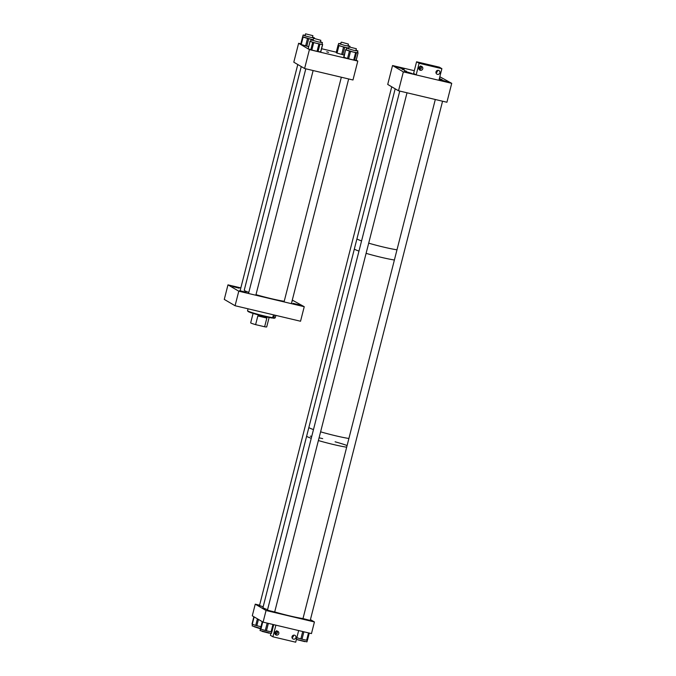 <?xml version="1.0" encoding="UTF-8"?>
<svg xmlns="http://www.w3.org/2000/svg" width="676" height="676" viewBox="0 0 676 676"><rect width="100%" height="100%" fill="white"/><g stroke="black" fill="none" stroke-linecap="round" stroke-linejoin="round"><path stroke-width="1.01" d="M239.177 288.17L232.696 286.582L239.177 288.17M246.115 292.26L239.642 290.663L246.115 292.26M299.493 304.91L293.012 303.313L299.493 304.91M292.15 300.651L292.581 300.888L292.091 300.888M240.842 287.9L227.981 284.858L224.271 299.4L235.071 305.729L300.533 321.244L304.242 306.701L238.78 291.187L235.071 305.729M227.981 284.858L238.78 291.187M292.294 300.093L304.242 306.701M275.859 315.396L275.259 317.754A14.289 0.997 -165.7 0 1 275.208 317.805L274.625 318.151A13.816 0.963 -165.7 0 1 273.29 318.168L272.36 317.889M275.208 317.805A14.289 0.997 -165.7 0 1 273.814 317.821L273.29 318.168M273.814 317.821L274.262 316.081A14.289 0.997 -165.7 0 1 273.129 315.929L272.681 317.678A14.289 0.997 -165.7 0 1 254.277 313.292A14.289 0.997 -165.7 0 1 247.577 310.766A14.289 0.997 -165.7 0 1 247.56 310.69L248.041 308.805M272.681 317.678L272.166 318.024A13.816 0.963 -165.7 0 1 257.522 314.686A13.816 0.963 -165.7 0 1 247.923 311.349L247.577 310.766M257.835 315.929C261.502 315.945 264.502 316.655 266.851 318.066L257.835 315.929L255.612 324.632A8.273 0.575 -165.7 0 1 250.872 323.01A8.273 0.575 -165.7 0 1 250.678 322.824L253.086 313.385M266.851 318.066L264.629 326.77A8.273 0.575 -165.7 0 0 266.716 326.905L269.116 317.475M255.612 324.632L264.629 326.77M395.181 88.818L356.97 238.721A22.57 1.572 14.3 0 0 357.494 239.236A22.57 1.572 14.3 0 0 361.567 240.918A22.57 1.572 -165.7 0 1 356.97 238.721L354.376 248.903A22.57 1.572 14.3 0 0 354.9 249.419A22.57 1.572 14.3 0 0 358.973 251.092A22.57 1.572 -165.7 0 1 354.503 249.14A22.57 1.572 -165.7 0 1 354.376 248.903L308.881 427.384A22.57 1.572 14.3 0 0 309.405 427.9A22.57 1.572 14.3 0 0 313.478 429.573A22.57 1.572 -165.7 0 1 309.008 427.621A22.57 1.572 -165.7 0 1 308.881 427.384L306.659 436.113A22.57 1.572 14.3 0 0 307.183 436.628A22.57 1.572 14.3 0 0 311.256 438.302A22.57 1.572 -165.7 0 1 306.659 436.113L262.972 607.496A22.57 1.572 -165.7 0 0 267.569 609.684M368.69 243.166A22.57 1.572 14.3 0 0 396.989 249.807A22.57 1.572 -165.7 0 1 368.69 243.166M366.096 253.348A22.57 1.572 14.3 0 0 394.395 259.99A22.57 1.572 -165.7 0 1 366.096 253.348M320.601 431.82A22.57 1.572 14.3 0 0 348.9 438.47A22.57 1.572 -165.7 0 1 320.601 431.82M318.379 440.549A22.57 1.572 14.3 0 0 346.678 447.191A22.57 1.572 -165.7 0 1 318.379 440.549M274.693 611.932A22.57 1.572 -165.7 0 0 302.992 618.574L310.216 620.441M267.442 610.174L274.676 612.017M310.428 619.613L314.433 621.962L311.467 633.598L263.082 622.131L266.048 610.496L255.249 604.167L259.592 605.197M263.082 622.131L252.283 615.802L255.249 604.167M259.508 605.519L263.141 606.82M314.433 621.962L266.048 610.496M293.367 636.184L292.421 635.939M273.577 624.616L271.406 633.446L260.057 630.539L260.437 629.018M271.972 631.553L273.729 624.658L271.845 631.722M271.718 631.883L271.093 631.798L272.96 624.472M268.347 623.382L266.454 630.801L271.093 631.798M266.454 630.801L265.288 630.497L267.181 623.103M262.753 621.937L260.911 629.179L265.288 630.497M260.911 629.179L260.37 628.967L262.237 621.641L260.37 628.967M309.118 633.04L306.955 641.862L296.409 639.395M307.521 639.978L309.278 633.082L307.521 639.978M307.267 640.307L306.634 640.223L308.501 632.897M303.887 631.807L302.003 639.217L306.634 640.223M302.003 639.217L300.837 638.921L302.721 631.528M296.84 637.713L300.837 638.921M260.522 628.393L252.123 625.883L252.52 624.32M258.443 619.41L256.838 625.706L260.953 626.686M256.838 625.706L255.731 625.401L257.412 618.81M254.134 616.884L252.266 624.227L255.731 625.401M439.256 78.982L442.096 79.591L439.315 78.771M439.442 78.264L439.873 78.289L439.485 78.103M404.299 69.966L402.076 69.265L404.299 69.966M406.513 71.267L404.299 70.566L406.513 71.267M444.707 81.466L447.698 81.957L443.042 80.486L440.051 80.005L444.707 81.466M409.166 73.042L412.157 73.532L407.493 72.07L404.501 71.58L409.166 73.042M401.231 68.394L404.223 68.876L396.575 66.924L401.231 68.394M403.344 71.876L398.519 90.778L446.912 102.245L451.729 83.342L403.344 71.876L392.545 65.538L414.303 70.701M398.519 90.778L387.72 84.449L392.545 65.538M439.831 76.751L451.729 83.342M328.536 52.373L326.728 51.798L328.536 52.373M309.414 49.61L304.597 68.521L352.982 79.988L357.798 61.077L309.414 49.61L298.615 43.281L300.828 43.805M304.597 68.521L293.798 62.184L298.615 43.281M321.59 48.723L336.285 52.204M356.21 60.147L357.798 61.077M348.706 48.317L346.594 48.097L353.514 50.269L357.95 50.996L355.998 50.168M346.594 48.097L346.154 49.821L353.075 51.993L350.531 51.393L348.63 58.837L343.738 57.198M343.678 57.215L345.58 49.762L346.171 49.762M345.58 49.762L343.991 57.35M347.515 58.525L349.416 51.08L345.884 49.906M349.416 51.08L350.531 51.393M353.717 60.046L355.618 52.593L353.075 51.993L357.258 52.77L356.472 52.753L354.579 60.198L348.63 58.837M355.618 52.593L356.472 52.753M356.151 60.181L358.035 52.779L357.258 52.77L357.95 50.996M358.035 52.779L357.553 52.559M356.134 60.232L354.579 60.198M313.174 39.892L311.061 39.673L311.83 40.095L318.176 41.895L322.418 42.571L320.458 41.751M311.061 39.673L310.622 41.397L311.391 41.819L310.081 41.312L308.18 48.765L310.081 41.312M309.921 41.228L310.647 41.295M310.808 49.762L312.709 42.318L311.391 41.819L316.326 43.272L313.723 42.613L311.822 50.058L308.18 48.765M312.709 42.318L313.723 42.613M317.036 51.384L318.937 43.932L316.326 43.272L321.235 44.303L319.942 44.151L318.041 51.596L311.822 50.058M318.937 43.932L319.942 44.151M320.644 51.832L318.041 51.596M320.627 51.908L322.528 44.464L321.235 44.303L321.979 44.295L322.418 42.571M322.004 44.185L322.528 44.464M340.772 43.661L338.668 43.475L344.397 45.334L350.024 46.34L348.064 45.52M338.237 45.148L336.225 52.424L338.127 44.979M336.428 52.863L338.228 45.191L341.253 46.323L338.946 45.647L337.054 53.091L336.225 52.424M338.33 45.41L338.946 45.647M341.659 54.443L343.56 46.99L341.253 46.323L346.932 47.742L344.726 47.286L342.825 54.731L337.054 53.091M343.56 46.99L344.726 47.286M344.236 55.026L342.825 54.731M348.757 48.123L346.932 47.742L348.765 48.072M305.239 35.245L303.127 35.025L305.822 36.073L311.45 37.518L314.484 37.924L312.532 37.095M302.696 36.741L311.011 39.242L308.695 38.743L306.803 46.188L300.685 44.354L303.127 35.025M300.685 44.354L302.586 36.91L303.127 37.121L301.234 44.565M305.636 45.892L307.529 38.447L303.127 37.121M307.529 38.447L308.695 38.743M313.216 39.715L311.011 39.242L313.233 39.647M308.56 46.568L306.803 46.188M437.448 74.343A2.045 1.986 -59.6 0 1 436.105 71.622A2.045 1.986 -59.6 0 1 438.986 70.6A2.045 1.986 -59.6 0 1 437.448 74.343M420.32 70.287A2.045 1.986 -59.6 0 1 418.985 67.566A2.045 1.986 -59.6 0 1 421.858 66.544A2.045 1.986 -59.6 0 1 420.32 70.287M431.254 65.597L436.612 66.916L431.254 65.597M421.275 63.231L426.64 64.55L421.275 63.231M419.728 69.332C421.68 68.783 421.976 67.625 420.607 65.859L419.669 69.222M435.986 72.805A2.045 1.986 120.4 0 0 437.372 70.439M418.866 68.741A2.045 1.986 120.4 0 0 420.252 66.375M416.154 74.909L413.611 73.422L416.577 61.786L439.341 67.177L441.884 68.673L438.918 80.309L416.154 74.909L419.112 63.274L441.884 68.673M416.577 61.786L419.112 63.274M275.757 634.13C277.709 633.589 278.005 632.432 276.645 630.666L275.707 634.029M274.895 633.547A2.045 1.986 120.4 0 0 276.281 631.181M277.363 631.13A2.045 1.986 -59.6 0 1 278.706 633.851A2.045 1.986 -59.6 0 1 275.825 634.874A2.045 1.986 -59.6 0 1 277.363 631.13M292.024 637.603A2.045 1.986 120.4 0 0 293.409 635.237M294.491 635.187A2.045 1.986 -59.6 0 1 295.826 637.907A2.045 1.986 -59.6 0 1 292.945 638.93A2.045 1.986 -59.6 0 1 294.491 635.187M270.856 633.463L270.383 635.313L272.927 636.8L275.892 625.165L298.657 630.564L295.691 642.2L272.927 636.8M284.224 301.285A22.57 1.572 -165.7 0 1 255.993 294.651M248.81 292.387A22.57 1.572 -165.7 0 1 244.247 290.207L301.251 66.561M314.264 38.473L320.83 40.306L314.264 38.473M341.659 42.216L348.436 44.084L341.659 42.216M349.162 46.957L356.362 48.731L349.162 46.957M305.636 33.842L312.895 35.659L305.636 33.842M310.301 436.164A22.57 1.572 -165.7 0 1 311.737 436.383M319.072 437.82A22.57 1.572 -165.7 0 1 322.705 438.639M335.093 441.8A22.57 1.572 -165.7 0 1 347.101 445.535M293.207 636.581L292.193 636.319M269.268 633.209L262.043 631.367M260.421 628.764L254.108 626.72M304.817 641.634L297.584 639.792M253.846 616.723L251.971 624.1M356.193 60.215L358.086 52.77M320.779 51.908L322.68 44.464M338.659 43.45L338.22 45.174M350.024 46.34L349.881 46.914M314.484 37.924L314.34 38.49M255.849 295.235L313.123 70.541M320.306 42.36L320.83 40.306M248.531 293.494L305.797 68.808M313.013 40.501L313.537 38.447M347.912 46.129L348.436 44.084M340.62 44.27L341.143 42.225M284.064 301.918L341.338 77.225M348.554 48.917L349.07 46.872M291.381 303.651L348.655 78.965M355.838 50.776L356.362 48.731M240.132 290.663L297.778 64.524M305.087 35.845L305.611 33.8M312.371 37.704L312.895 35.659M267.4 610.343L399.761 91.074M274.633 612.186L407.02 92.798M259.466 605.696L391.734 86.798M302.941 618.768L435.302 99.499M310.174 620.61L442.569 101.214"/></g></svg>
